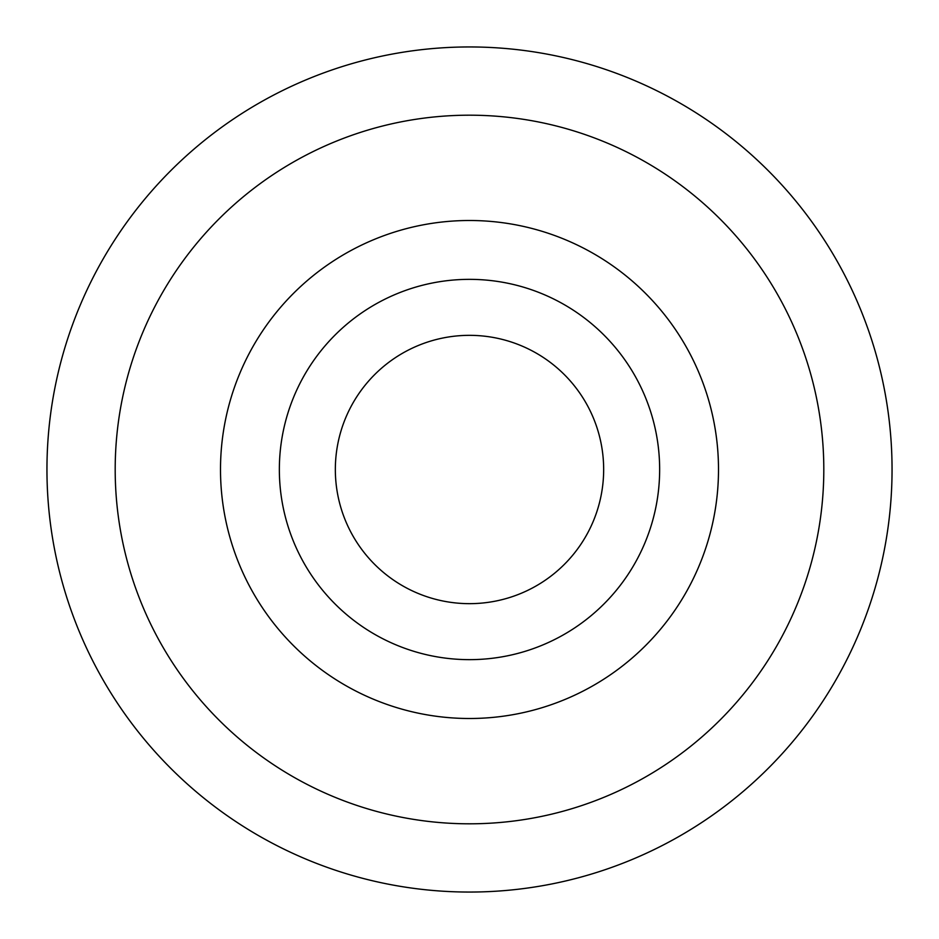 <?xml version="1.0" encoding="UTF-8"?>
<svg xmlns="http://www.w3.org/2000/svg" width="939" height="939" viewBox="0 0 939 939"><rect width="100%" height="100%" fill="white"/><g stroke="black" fill="none" stroke-linecap="round" stroke-linejoin="round"><path stroke-width="1.41" d="M335.34 469.5A134.16 134.16 0 0 0 469.5 603.66A134.16 134.16 0 0 0 603.66 469.5A134.16 134.16 0 0 0 469.5 335.34A134.16 134.16 0 0 0 335.34 469.5M46.95 469.5A422.55 422.55 0 0 1 469.5 46.95A422.55 422.55 0 0 1 892.05 469.5A422.55 422.55 0 0 1 469.5 892.05A422.55 422.55 0 0 1 46.95 469.5M279.353 469.5A190.148 190.148 0 0 1 469.5 279.353A190.148 190.148 0 0 1 659.648 469.5A190.148 190.148 0 0 1 469.5 659.648A190.148 190.148 0 0 1 279.353 469.5M220.501 469.5A248.999 248.999 0 0 0 469.5 718.499A248.999 248.999 0 0 0 718.499 469.5A248.999 248.999 0 0 0 469.5 220.501A248.999 248.999 0 0 0 220.501 469.5M823.808 469.5A354.308 354.308 0 0 1 469.5 823.808A354.308 354.308 0 0 1 115.192 469.5A354.308 354.308 0 0 1 469.5 115.192A354.308 354.308 0 0 1 823.808 469.5"/></g></svg>
